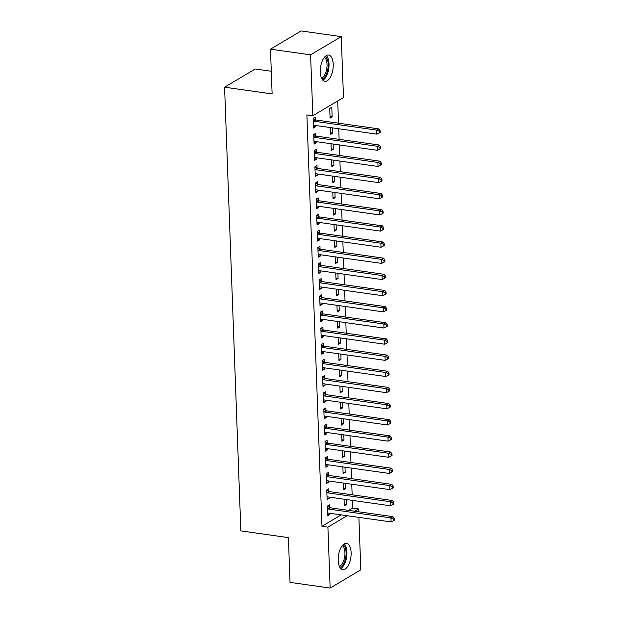 <?xml version="1.0" encoding="UTF-8"?>
<svg xmlns="http://www.w3.org/2000/svg" width="619" height="619" viewBox="0 0 619 619"><rect width="100%" height="100%" fill="white"/><g stroke="black" fill="none" stroke-linecap="round" stroke-linejoin="round"><path stroke-width="0.93" d="M338.191 560.319A13.278 6.267 -81.9 0 1 346.516 543.335A13.278 6.267 -81.9 0 1 351.12 552.643A13.278 6.267 -81.9 0 1 342.794 569.627A13.278 6.267 -81.9 0 1 338.191 560.319M320.286 72.036A13.278 6.267 -81.9 0 1 328.612 55.052A13.278 6.267 -81.9 0 1 333.215 64.353A13.278 6.267 -81.9 0 1 324.89 81.344A13.278 6.267 -81.9 0 1 320.286 72.036M348.729 510.396L352.637 508.075L352.35 500.376M352.149 494.805L351.762 484.22M351.553 478.649L351.166 468.065M350.965 462.494L350.578 451.901M350.369 446.33L349.983 435.745M349.781 430.174L349.387 419.589M349.186 414.018L348.799 403.433M348.59 397.862L348.203 387.27M348.002 381.699L347.615 371.114M347.406 365.543L347.019 354.958M346.818 349.387L346.431 338.802M346.222 333.231L345.835 322.646M345.634 317.067L345.24 306.482M345.038 300.911L344.651 290.326M344.443 284.755L344.056 274.171M343.855 268.6L343.468 258.015M343.259 252.444L342.872 241.851M342.671 236.28L342.284 225.695M342.075 220.124L341.688 209.539M341.487 203.968L341.092 193.383M340.891 187.812L340.504 177.227M340.295 171.649L339.908 161.064M339.707 155.493L339.32 144.908M339.111 139.337L338.725 128.752M338.523 123.181L337.711 100.982M352.637 508.075L358.579 508.919L358.68 511.805M358.888 517.376L360.807 569.828L330.144 588.05L327.908 527.133L347.135 515.712M271.292 71.247L255.252 68.98L224.581 87.194L240.853 530.885L288.392 537.617L290.032 582.371L330.144 588.05M224.581 87.194L272.12 93.926L270.48 49.172L301.151 30.95L341.262 36.629L343.491 97.539L312.819 115.761L310.591 54.843L341.262 36.629M345.588 483.346L345.781 488.538L343.707 489.768L343.46 483.044M328.937 491.308L328.844 488.693L326.77 489.923L327.126 499.618L329.2 498.388L329.153 497.096M344.404 451.027L344.59 456.226L342.524 457.456L342.276 450.733M327.753 458.996L327.66 456.381L325.586 457.611L325.942 467.306L328.016 466.076L327.969 464.776M343.22 418.715L343.406 423.907L341.332 425.137L341.092 418.413M326.569 426.677L326.476 424.061L324.402 425.292L324.758 434.987L326.832 433.757L326.786 432.464M342.036 386.403L342.222 391.595L340.148 392.825L339.901 386.101M325.385 394.365L325.292 391.75L323.219 392.98L323.575 402.675L325.648 401.445L325.594 400.145M340.845 354.083L341.038 359.275L338.964 360.513L338.717 353.782M324.201 362.045L324.108 359.43L322.035 360.66L322.391 370.355L324.457 369.125L324.41 367.833M339.661 321.772L339.854 326.964L337.781 328.194L337.533 321.47M323.017 329.734L322.917 327.118L320.851 328.349L321.199 338.044L323.273 336.813L323.226 335.513M338.477 289.452L338.67 294.652L336.597 295.882L336.349 289.15M321.834 297.414L321.733 294.799L319.659 296.029L320.015 305.724L322.089 304.494L322.042 303.202M337.293 257.14L337.487 262.332L335.413 263.562L335.165 256.839M320.642 265.102L320.549 262.487L318.476 263.717L318.831 273.412L320.905 272.182L320.859 270.882M336.109 224.821L336.295 230.02L334.229 231.251L333.981 224.519M319.458 232.783L319.365 230.167L317.292 231.405L317.648 241.093L319.721 239.863L319.675 238.57M334.925 192.509L335.111 197.701L333.037 198.931L332.798 192.207M318.274 200.471L318.181 197.856L316.108 199.086L316.464 208.781L318.537 207.551L318.491 206.251M333.742 160.189L333.927 165.389L331.854 166.619L331.606 159.888M317.09 168.159L316.998 165.536L314.924 166.774L315.28 176.469L317.354 175.231L317.299 173.939M332.55 127.878L332.743 133.07L330.67 134.3L330.422 127.576M315.907 135.84L315.814 133.224L313.74 134.455L314.096 144.15L316.162 142.919L316.116 141.627M312.819 115.761L306.885 114.917L321.965 526.297L341.193 514.869M315.311 119.684L315.218 117.068L313.144 118.299L313.5 127.994L315.574 126.763L315.528 125.464M331.792 107.219L329.726 108.449L330.082 118.144L332.148 116.914L331.792 107.219M316.495 151.995L316.402 149.38L314.328 150.61L314.684 160.306L316.758 159.075L316.711 157.783M333.146 144.034L333.339 149.225L331.266 150.463L331.018 143.732M317.686 184.315L317.586 181.7L315.512 182.93L315.868 192.625L317.942 191.395L317.895 190.095M334.33 176.353L334.523 181.545L332.449 182.775L332.202 176.051M318.87 216.627L318.77 214.012L316.704 215.242L317.052 224.937L319.125 223.707L319.079 222.414M335.513 208.665L335.707 213.857L333.633 215.087L333.386 208.363M320.054 248.946L319.961 246.331L317.887 247.561L318.243 257.256L320.309 256.026L320.263 254.726M336.697 240.977L336.891 246.176L334.817 247.407L334.57 240.683M321.238 281.258L321.145 278.643L319.071 279.873L319.427 289.568L321.501 288.338L321.447 287.046M337.889 273.296L338.075 278.488L336.001 279.718L335.753 272.994M322.422 313.578L322.329 310.962L320.255 312.193L320.611 321.888L322.685 320.657L322.638 319.358M339.073 305.608L339.258 310.808L337.185 312.038L336.945 305.306M323.605 345.889L323.513 343.274L321.439 344.504L321.795 354.2L323.869 352.969L323.822 351.677M340.257 337.928L340.442 343.119L338.376 344.35L338.129 337.626M324.789 378.201L324.696 375.586L322.623 376.824L322.979 386.519L325.052 385.281L325.006 383.989M341.44 370.239L341.634 375.439L339.56 376.669L339.313 369.938M325.981 410.521L325.88 407.906L323.807 409.136L324.163 418.831L326.236 417.601L326.19 416.301M342.624 402.559L342.818 407.751L340.744 408.981L340.496 402.257M327.165 442.833L327.064 440.217L324.998 441.448L325.346 451.143L327.42 449.912L327.374 448.62M343.808 434.871L344.002 440.07L341.928 441.301L341.68 434.569M328.349 475.152L328.256 472.537L326.182 473.767L326.538 483.462L328.604 482.232L328.557 480.932M344.992 467.19L345.185 472.382L343.112 473.612L342.864 466.888M329.532 507.464L329.44 504.849L327.366 506.079L327.722 515.774L329.795 514.544L329.741 513.252M346.183 499.502L346.369 504.702L344.296 505.932L344.048 499.2M354.672 511.24L358.579 508.919M270.48 49.172L310.591 54.843M321.965 526.297L327.908 527.133M313.446 126.462L315.574 126.763M330.02 116.612L332.148 116.914M314.034 142.618L316.162 142.919M330.616 132.768L332.743 133.07M314.63 158.774L316.758 159.075M331.204 148.931L333.339 149.225M315.226 174.929L317.354 175.231M331.799 165.087L333.927 165.389M315.814 191.093L317.942 191.395M332.395 181.243L334.523 181.545M316.41 207.249L318.537 207.551M332.983 197.399L335.111 197.701M316.998 223.405L319.125 223.707M333.579 213.555L335.707 213.857M317.593 239.561L319.721 239.863M334.167 229.719L336.295 230.02M318.181 255.724L320.309 256.026M334.763 245.875L336.891 246.176M318.777 271.88L320.905 272.182M335.359 262.03L337.487 262.332M319.373 288.036L321.501 288.338M335.947 278.186L338.075 278.488M319.961 304.192L322.089 304.494M336.543 294.35L338.67 294.652M320.557 320.356L322.685 320.657M337.131 310.506L339.258 310.808M321.145 336.512L323.273 336.813M337.726 326.662L339.854 326.964M321.741 352.668L323.869 352.969M338.314 342.818L340.442 343.119M322.329 368.823L324.457 369.125M338.91 358.981L341.038 359.275M322.925 384.979L325.052 385.281M339.506 375.137L341.634 375.439M323.52 401.143L325.648 401.445M340.094 391.293L342.222 391.595M324.108 417.299L326.236 417.601M340.69 407.449L342.818 407.751M324.704 433.455L326.832 433.757M341.278 423.605L343.406 423.907M325.292 449.611L327.42 449.912M341.874 439.769L344.002 440.07M325.888 465.774L328.016 466.076M342.462 455.924L344.59 456.226M326.476 481.93L328.604 482.232M343.058 472.08L345.185 472.382M327.072 498.086L329.2 498.388M343.653 488.236L345.781 488.538M327.668 514.242L329.795 514.544M344.241 504.4L346.369 504.702M313.245 120.914L313.462 121.038A1.702 1.4 -120.7 0 0 314.019 121.231L376.708 130.106L376.863 134.153L314.166 125.278A1.702 1.4 -120.7 0 0 313.616 125.309L313.407 125.378M313.152 118.446L315.535 119.807A1.702 1.4 -120.7 0 0 316.092 120.001L378.782 128.876L376.708 130.106L379.308 131.228L379.37 132.845L380.198 132.35L380.136 130.733L379.308 131.228M380.136 130.733L378.782 128.876M376.863 134.153L379.37 132.845M313.833 137.07L314.057 137.194A1.702 1.4 -120.7 0 0 314.614 137.395L377.304 146.27L377.451 150.309L314.762 141.434A1.702 1.4 -120.7 0 0 314.212 141.472L313.995 141.534M313.74 134.609L316.131 135.963A1.702 1.4 -120.7 0 0 316.688 136.165L379.377 145.039L377.304 146.27L379.904 147.384L379.958 149.001L380.786 148.506L380.731 146.889L379.904 147.384M380.731 146.889L379.377 145.039M377.451 150.309L379.958 149.001M314.429 153.226L314.645 153.357A1.702 1.4 -120.7 0 0 315.203 153.551L377.899 162.426L378.047 166.465L315.357 157.59A1.702 1.4 -120.7 0 0 314.808 157.628L314.591 157.69M314.336 150.765L316.719 152.127A1.702 1.4 -120.7 0 0 317.276 152.32L379.965 161.195L377.899 162.426L380.492 163.54L380.553 165.157L381.381 164.662L381.319 163.052L380.492 163.54M381.319 163.052L379.965 161.195M378.047 166.465L380.553 165.157M322.863 80.238A13.192 6.229 98.1 0 0 328.759 68.485A13.192 6.229 98.1 0 0 326.352 55.555M325.091 56.53A11.49 5.424 -81.9 0 1 327.962 68.369A11.49 5.424 -81.9 0 1 321.919 78.946M321.431 77.948A10.639 5.022 98.1 0 0 326.824 68.206A10.639 5.022 98.1 0 0 324.348 57.35M340.767 568.521A13.192 6.229 98.1 0 0 346.663 556.767A13.192 6.229 98.1 0 0 344.257 543.838M342.996 544.813A11.49 5.424 -81.9 0 1 345.866 556.651A11.49 5.424 -81.9 0 1 339.823 567.228M339.336 566.238A10.639 5.022 98.1 0 0 344.729 556.489A10.639 5.022 98.1 0 0 342.253 545.633M315.017 169.389L315.241 169.513A1.702 1.4 -120.7 0 0 315.798 169.707L378.488 178.582L378.635 182.62L315.945 173.746A1.702 1.4 -120.7 0 0 315.396 173.784L315.179 173.854M314.932 166.921L317.315 168.283A1.702 1.4 -120.7 0 0 317.872 168.476L380.561 177.351L378.488 178.582L381.087 179.696L381.142 181.313L381.977 180.825L381.915 179.208L381.087 179.696M381.915 179.208L380.561 177.351M378.635 182.62L381.142 181.313M315.613 185.545L315.829 185.669A1.702 1.4 -120.7 0 0 316.394 185.862L379.083 194.737L379.23 198.776L316.541 189.901A1.702 1.4 -120.7 0 0 315.992 189.94L315.775 190.01M315.52 183.077L317.903 184.439A1.702 1.4 -120.7 0 0 318.46 184.632L381.149 193.507L379.083 194.737L381.675 195.859L381.737 197.469L382.565 196.981L382.503 195.364L381.675 195.859M382.503 195.364L381.149 193.507M379.23 198.776L381.737 197.469M316.201 201.701L316.425 201.825A1.702 1.4 -120.7 0 0 316.982 202.026L379.671 210.901L379.818 214.94L317.129 206.065A1.702 1.4 -120.7 0 0 316.58 206.104L316.371 206.166M316.116 199.241L318.499 200.595A1.702 1.4 -120.7 0 0 319.056 200.796L381.745 209.671L379.671 210.901L382.271 212.015L382.333 213.632L383.161 213.137L383.099 211.52L382.271 212.015M383.099 211.52L381.745 209.671M379.818 214.94L382.333 213.632M316.796 217.857L317.021 217.989A1.702 1.4 -120.7 0 0 317.578 218.182L380.267 227.057L380.414 231.096L317.725 222.221A1.702 1.4 -120.7 0 0 317.176 222.26L316.959 222.322M316.704 215.397L319.087 216.758A1.702 1.4 -120.7 0 0 319.652 216.952L382.341 225.827L380.267 227.057L382.859 228.171L382.921 229.788L383.749 229.293L383.695 227.676L382.859 228.171M383.695 227.676L382.341 225.827M380.414 231.096L382.921 229.788M317.392 234.021L317.609 234.144A1.702 1.4 -120.7 0 0 318.166 234.338L380.855 243.213L381.01 247.252L318.313 238.377A1.702 1.4 -120.7 0 0 317.764 238.416L317.555 238.477M317.299 231.552L319.683 232.914A1.702 1.4 -120.7 0 0 320.24 233.108L382.929 241.983L380.855 243.213L383.455 244.327L383.517 245.944L384.345 245.449L384.283 243.84L383.455 244.327M384.283 243.84L382.929 241.983M381.01 247.252L383.517 245.944M317.98 250.177L318.205 250.3A1.702 1.4 -120.7 0 0 318.762 250.494L381.451 259.369L381.598 263.408L318.909 254.533A1.702 1.4 -120.7 0 0 318.359 254.571L318.143 254.641M317.887 247.708L320.278 249.07A1.702 1.4 -120.7 0 0 320.835 249.264L383.525 258.138L381.451 259.369L384.051 260.491L384.105 262.1L384.933 261.613L384.879 259.995L384.051 260.491M384.879 259.995L383.525 258.138M381.598 263.408L384.105 262.1M318.576 266.332L318.793 266.456A1.702 1.4 -120.7 0 0 319.35 266.657L382.047 275.532L382.194 279.571L319.505 270.696A1.702 1.4 -120.7 0 0 318.955 270.735L318.739 270.797M318.483 263.872L320.866 265.226A1.702 1.4 -120.7 0 0 321.423 265.419L384.113 274.294L382.047 275.532L384.639 276.647L384.701 278.264L385.529 277.769L385.467 276.151L384.639 276.647M385.467 276.151L384.113 274.294M382.194 279.571L384.701 278.264M319.164 282.488L319.389 282.62A1.702 1.4 -120.7 0 0 319.946 282.813L382.635 291.688L382.782 295.727L320.093 286.852A1.702 1.4 -120.7 0 0 319.543 286.891L319.327 286.953M319.079 280.028L321.462 281.382A1.702 1.4 -120.7 0 0 322.019 281.583L384.709 290.458L382.635 291.688L385.235 292.802L385.289 294.42L386.124 293.924L386.063 292.307L385.235 292.802M386.063 292.307L384.709 290.458M382.782 295.727L385.289 294.42M319.76 298.644L319.977 298.776A1.702 1.4 -120.7 0 0 320.541 298.969L383.231 307.844L383.378 311.883L320.688 303.008A1.702 1.4 -120.7 0 0 320.139 303.047L319.922 303.109M319.667 296.184L322.05 297.546A1.702 1.4 -120.7 0 0 322.607 297.739L385.297 306.614L383.231 307.844L385.823 308.958L385.885 310.576L386.713 310.08L386.651 308.471L385.823 308.958M386.651 308.471L385.297 306.614M383.378 311.883L385.885 310.576M320.348 314.808L320.572 314.932A1.702 1.4 -120.7 0 0 321.129 315.125L383.819 324L383.966 328.039L321.276 319.164A1.702 1.4 -120.7 0 0 320.727 319.203L320.518 319.272M320.263 312.34L322.646 313.701A1.702 1.4 -120.7 0 0 323.203 313.895L385.892 322.77L383.819 324L386.418 325.114L386.48 326.731L387.308 326.244L387.246 324.627L386.418 325.114M387.246 324.627L385.892 322.77M383.966 328.039L386.48 326.731M320.944 330.964L321.168 331.088A1.702 1.4 -120.7 0 0 321.725 331.281L384.414 340.156L384.561 344.203L321.872 335.328A1.702 1.4 -120.7 0 0 321.323 335.359L321.106 335.428M320.851 328.496L323.234 329.857A1.702 1.4 -120.7 0 0 323.799 330.051L386.488 338.926L384.414 340.156L387.007 341.278L387.068 342.887L387.896 342.4L387.842 340.783L387.007 341.278M387.842 340.783L386.488 338.926M384.561 344.203L387.068 342.887M321.54 347.12L321.756 347.244A1.702 1.4 -120.7 0 0 322.313 347.445L385.003 356.32L385.157 360.359L322.468 351.484A1.702 1.4 -120.7 0 0 321.911 351.522L321.702 351.584M321.447 344.659L323.83 346.013A1.702 1.4 -120.7 0 0 324.387 346.214L387.076 355.089L385.003 356.32L387.602 357.434L387.664 359.051L388.492 358.556L388.43 356.939L387.602 357.434M388.43 356.939L387.076 355.089M385.157 360.359L387.664 359.051M322.128 363.276L322.352 363.407A1.702 1.4 -120.7 0 0 322.909 363.601L385.598 372.476L385.745 376.514L323.056 367.64A1.702 1.4 -120.7 0 0 322.507 367.678L322.29 367.74M322.035 360.815L324.426 362.177A1.702 1.4 -120.7 0 0 324.983 362.37L387.672 371.245L385.598 372.476L388.198 373.59L388.252 375.207L389.08 374.712L389.026 373.095L388.198 373.59M389.026 373.095L387.672 371.245M385.745 376.514L388.252 375.207M322.723 379.439L322.94 379.563A1.702 1.4 -120.7 0 0 323.505 379.757L386.194 388.631L386.341 392.67L323.652 383.795A1.702 1.4 -120.7 0 0 323.103 383.834L322.886 383.896M322.631 376.971L325.014 378.333A1.702 1.4 -120.7 0 0 325.571 378.526L388.26 387.401L386.194 388.631L388.786 389.746L388.848 391.363L389.676 390.875L389.614 389.258L388.786 389.746M389.614 389.258L388.26 387.401M386.341 392.67L388.848 391.363M323.311 395.595L323.536 395.719A1.702 1.4 -120.7 0 0 324.093 395.912L386.782 404.787L386.929 408.826L324.24 399.951A1.702 1.4 -120.7 0 0 323.691 399.99L323.474 400.06M323.226 393.127L325.609 394.489A1.702 1.4 -120.7 0 0 326.167 394.682L388.856 403.557L386.782 404.787L389.382 405.909L389.436 407.519L390.272 407.031L390.21 405.414L389.382 405.909M390.21 405.414L388.856 403.557M386.929 408.826L389.436 407.519M323.907 411.751L324.124 411.875A1.702 1.4 -120.7 0 0 324.689 412.076L387.378 420.951L387.525 424.99L324.836 416.115A1.702 1.4 -120.7 0 0 324.286 416.154L324.07 416.216M323.814 409.291L326.198 410.645A1.702 1.4 -120.7 0 0 326.755 410.846L389.444 419.721L387.378 420.951L389.97 422.065L390.032 423.682L390.86 423.187L390.798 421.57L389.97 422.065M390.798 421.57L389.444 419.721M387.525 424.99L390.032 423.682M324.495 427.907L324.72 428.039A1.702 1.4 -120.7 0 0 325.277 428.232L387.966 437.107L388.113 441.146L325.424 432.271A1.702 1.4 -120.7 0 0 324.874 432.31L324.666 432.371M324.41 425.446L326.793 426.808A1.702 1.4 -120.7 0 0 327.35 427.002L390.04 435.877L387.966 437.107L390.566 438.221L390.628 439.838L391.456 439.343L391.394 437.726L390.566 438.221M391.394 437.726L390.04 435.877M388.113 441.146L390.628 439.838M325.091 444.071L325.315 444.194A1.702 1.4 -120.7 0 0 325.873 444.388L388.562 453.263L388.709 457.302L326.02 448.427A1.702 1.4 -120.7 0 0 325.47 448.466L325.254 448.527M324.998 441.602L327.381 442.964A1.702 1.4 -120.7 0 0 327.946 443.158L390.635 452.032L388.562 453.263L391.154 454.377L391.216 455.994L392.044 455.499L391.989 453.889L391.154 454.377M391.989 453.889L390.635 452.032M388.709 457.302L391.216 455.994M325.687 460.226L325.904 460.35A1.702 1.4 -120.7 0 0 326.461 460.544L389.15 469.419L389.305 473.458L326.615 464.583A1.702 1.4 -120.7 0 0 326.058 464.621L325.849 464.691M325.594 457.758L327.977 459.12A1.702 1.4 -120.7 0 0 328.534 459.313L391.223 468.188L389.15 469.419L391.75 470.541L391.812 472.15L392.639 471.663L392.578 470.045L391.75 470.541M392.578 470.045L391.223 468.188M389.305 473.458L391.812 472.15M326.275 476.382L326.499 476.506A1.702 1.4 -120.7 0 0 327.056 476.707L389.746 485.582L389.893 489.621L327.203 480.746A1.702 1.4 -120.7 0 0 326.654 480.785L326.437 480.847M326.182 473.922L328.573 475.276A1.702 1.4 -120.7 0 0 329.13 475.469L391.819 484.344L389.746 485.582L392.345 486.696L392.4 488.314L393.227 487.818L393.173 486.201L392.345 486.696M393.173 486.201L391.819 484.344M389.893 489.621L392.4 488.314M326.871 492.538L327.087 492.67A1.702 1.4 -120.7 0 0 327.652 492.863L390.341 501.738L390.488 505.777L327.799 496.902A1.702 1.4 -120.7 0 0 327.25 496.941L327.033 497.003M326.778 490.078L329.161 491.432A1.702 1.4 -120.7 0 0 329.718 491.633L392.407 500.508L390.341 501.738L392.933 502.852L392.995 504.47L393.823 503.974L393.761 502.357L392.933 502.852M393.761 502.357L392.407 500.508M390.488 505.777L392.995 504.47M327.459 508.694L327.683 508.826A1.702 1.4 -120.7 0 0 328.24 509.019L390.929 517.894L391.076 521.933L328.387 513.058A1.702 1.4 -120.7 0 0 327.838 513.097L327.621 513.159M327.374 506.234L329.757 507.595A1.702 1.4 -120.7 0 0 330.314 507.789L393.003 516.664L390.929 517.894L393.529 519.008L393.583 520.625L394.419 520.13L394.357 518.521L393.529 519.008M394.357 518.521L393.003 516.664M391.076 521.933L393.583 520.625M313.462 121.038L315.535 119.807M314.019 121.231L316.092 120.001M314.057 137.194L316.131 135.963M314.614 137.395L316.688 136.165M314.645 153.357L316.719 152.127M315.203 153.551L317.276 152.32M315.241 169.513L317.315 168.283M315.798 169.707L317.872 168.476M315.829 185.669L317.903 184.439M316.394 185.862L318.46 184.632M316.425 201.825L318.499 200.595M316.982 202.026L319.056 200.796M317.021 217.989L319.087 216.758M317.578 218.182L319.652 216.952M317.609 234.144L319.683 232.914M318.166 234.338L320.24 233.108M318.205 250.3L320.278 249.07M318.762 250.494L320.835 249.264M318.793 266.456L320.866 265.226M319.35 266.657L321.423 265.419M319.389 282.62L321.462 281.382M319.946 282.813L322.019 281.583M319.977 298.776L322.05 297.546M320.541 298.969L322.607 297.739M320.572 314.932L322.646 313.701M321.129 315.125L323.203 313.895M321.168 331.088L323.234 329.857M321.725 331.281L323.799 330.051M321.756 347.244L323.83 346.013M322.313 347.445L324.387 346.214M322.352 363.407L324.426 362.177M322.909 363.601L324.983 362.37M322.94 379.563L325.014 378.333M323.505 379.757L325.571 378.526M323.536 395.719L325.609 394.489M324.093 395.912L326.167 394.682M324.124 411.875L326.198 410.645M324.689 412.076L326.755 410.846M324.72 428.039L326.793 426.808M325.277 428.232L327.35 427.002M325.315 444.194L327.381 442.964M325.873 444.388L327.946 443.158M325.904 460.35L327.977 459.12M326.461 460.544L328.534 459.313M326.499 476.506L328.573 475.276M327.056 476.707L329.13 475.469M327.087 492.67L329.161 491.432M327.652 492.863L329.718 491.633M327.683 508.826L329.757 507.595M328.24 509.019L330.314 507.789"/></g></svg>
